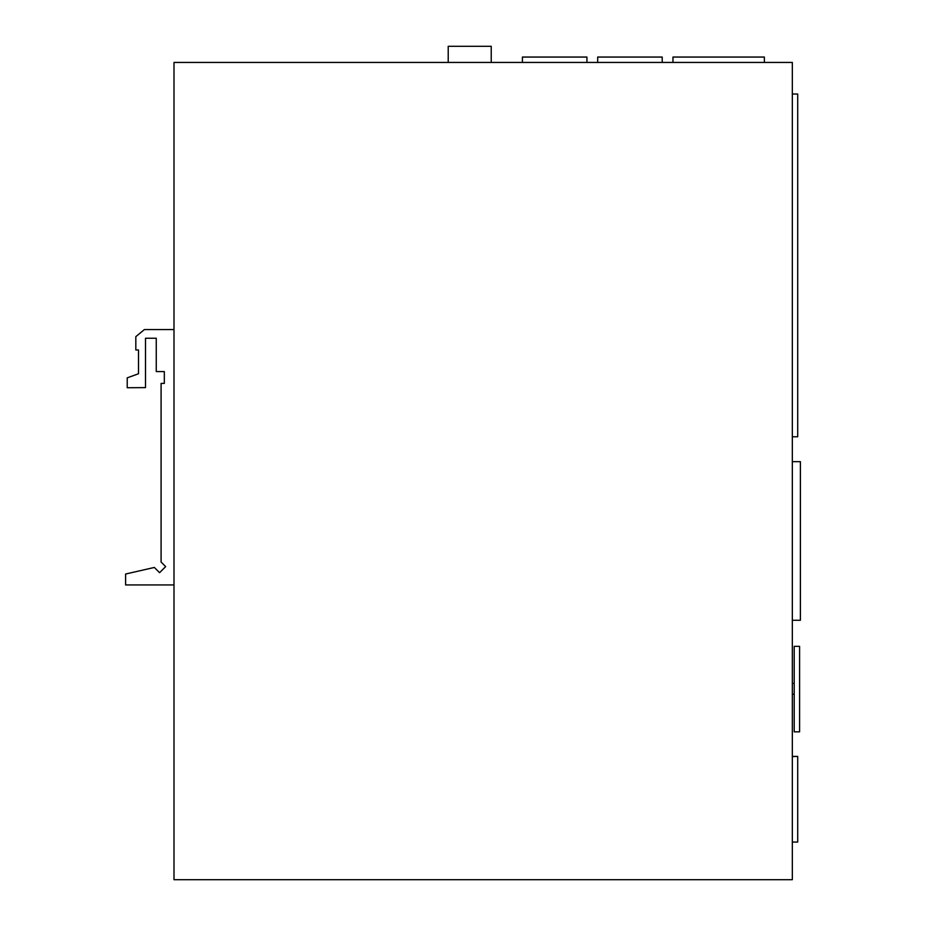 <?xml version="1.0" encoding="UTF-8"?>
<svg xmlns="http://www.w3.org/2000/svg" width="926" height="926" viewBox="0 0 926 926"><rect width="100%" height="100%" fill="white"/><g stroke="black" fill="none" stroke-linecap="round" stroke-linejoin="round"><path stroke-width="1.39" d="M799.589 646.348L799.589 731.841L794.207 731.841L794.207 646.348L799.589 646.348M448.219 62.436L448.219 46.3L491.231 46.3L491.231 62.436M173.995 584.943L125.612 584.943L125.612 574.027L154.341 567.453L159.573 572.685L165.661 566.608L161.089 562.036L161.089 383.422L164.319 383.422L164.319 371.592L156.251 371.592L156.251 338.256L145.498 338.256L145.498 387.612L127.221 387.728L127.221 377.854L138.506 373.745L138.506 349.982L135.821 349.982L135.821 336.647L144.421 329.552L173.995 329.552M173.995 879.7L173.995 62.436L792.332 62.436L792.332 879.7L173.995 879.7M792.332 756.415L797.703 756.415L792.332 756.577M797.703 756.577L797.703 842.058L792.332 842.058M792.332 620.27L800.388 620.27L800.388 461.657L792.332 461.657M792.332 94.024L797.703 94.024L797.703 436.783L792.332 436.783M672.959 62.436L672.959 57.053L764.367 57.053L764.367 62.436M597.687 62.436L597.687 57.053L662.206 57.053L662.206 62.436M522.414 62.436L522.414 57.053L586.934 57.053L586.934 62.436M794.207 694.199L792.332 694.199M794.207 683.446L792.332 683.446"/></g></svg>
